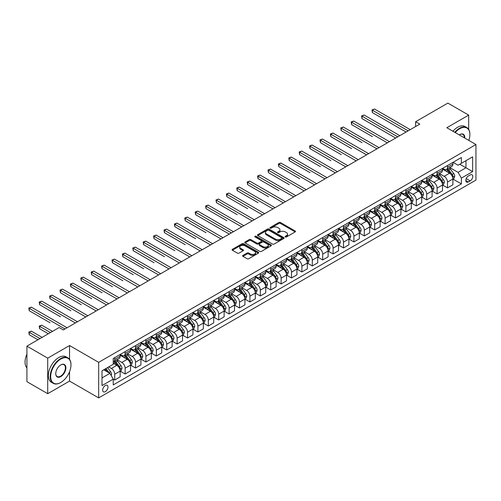 <?xml version="1.0" encoding="UTF-8"?>
<svg xmlns="http://www.w3.org/2000/svg" width="501" height="501" viewBox="0 0 501 501"><rect width="100%" height="100%" fill="white"/><g stroke="black" fill="none" stroke-linecap="round" stroke-linejoin="round"><path stroke-width="0.75" d="M285.338 236.935A0.808 0.47 0 0 0 286.484 236.935L295.158 231.925A1.152 0.664 0 0 0 295.496 231.449A1.152 0.664 0 0 0 295.158 230.98L280.46 222.494A1.152 0.664 0 0 0 278.825 222.494L270.152 227.504A0.808 0.47 0 0 0 269.914 227.836A0.808 0.47 0 0 0 270.152 228.162A0.808 0.47 0 0 0 271.291 228.162L272.419 227.517A3.695 2.136 0 0 1 277.642 227.517L278.869 228.224A3.695 2.136 0 0 1 279.953 229.734A3.695 2.136 0 0 1 278.869 231.243L277.742 231.888A0.808 0.47 0 0 0 277.51 232.22A0.808 0.47 0 0 0 277.742 232.552A0.808 0.47 0 0 0 278.888 232.552L280.009 231.9A3.695 2.136 0 0 1 285.238 231.9L286.459 232.608A3.695 2.136 0 0 1 287.543 234.117A3.695 2.136 0 0 1 286.459 235.627L285.338 236.272A0.808 0.47 0 0 0 285.1 236.604A0.808 0.47 0 0 0 285.338 236.935L285.338 236.272M105.329 391.65A3.764 2.173 120 0 0 107.79 388.331A3.764 2.173 120 0 0 107.214 385.313A3.764 2.173 120 0 0 105.329 385.501A3.764 2.173 120 0 0 102.868 388.82A3.764 2.173 120 0 0 103.45 391.838A3.764 2.173 120 0 0 105.329 391.65M242.979 255.404A1.152 0.664 0 0 0 242.641 255.873A1.152 0.664 0 0 0 242.979 256.343L247.106 258.729A1.152 0.664 0 0 0 248.734 258.729L258.372 253.162A1.152 0.664 0 0 0 258.71 252.692A1.152 0.664 0 0 0 258.372 252.222L243.674 243.736A1.152 0.664 0 0 0 242.039 243.736L232.401 249.298A1.152 0.664 0 0 0 232.063 249.767A1.152 0.664 0 0 0 232.401 250.237L237.386 253.118A1.152 0.664 0 0 0 239.021 253.118L243.142 250.732A1.152 0.664 0 0 0 243.48 250.262A1.152 0.664 0 0 0 243.142 249.792L240.674 248.364A3.087 1.785 0 0 1 239.766 247.106A3.087 1.785 0 0 1 241.676 245.459A3.087 1.785 0 0 1 245.039 245.841L254.715 251.433A3.087 1.785 0 0 1 255.623 252.692A3.087 1.785 0 0 1 253.713 254.339A3.087 1.785 0 0 1 250.35 253.951L248.734 253.024A1.152 0.664 0 0 0 247.106 253.024L242.979 255.404L242.979 256.343L247.106 253.982L247.106 253.024M69.558 345.54L47.72 358.146L26.922 346.141L26.922 381.681L47.72 393.692L69.558 381.086L98.672 397.894L98.672 362.348L69.558 345.54L69.558 359.38M468.673 129.383L468.673 115.111L446.836 127.724L475.95 144.532L98.672 362.348M468.673 115.111L447.875 103.106L415.636 121.718L415.636 126.521M26.922 346.141L59.156 327.529L63.32 329.927L419.794 124.123L415.636 121.718M272.5 244.062A1.152 0.664 0 0 0 274.135 244.062L283.766 238.501A1.152 0.664 0 0 0 284.105 238.031A1.152 0.664 0 0 0 283.766 237.555L269.068 229.07A1.152 0.664 0 0 0 267.434 229.07L257.802 234.637A1.152 0.664 0 0 0 257.464 235.107A1.152 0.664 0 0 0 257.802 235.576L272.5 244.062M255.303 237.111A0.808 0.47 0 0 1 256.124 237.224L256.124 236.259L271.072 244.889A1.152 0.664 0 0 1 271.41 245.358A1.152 0.664 0 0 1 271.072 245.834L261.434 251.396A1.152 0.664 0 0 1 259.8 251.396L245.102 242.91L249.229 240.543L249.229 239.584L245.102 241.964A1.152 0.664 0 0 0 244.764 242.44A1.152 0.664 0 0 0 245.102 242.91L245.102 241.964M249.229 240.543A1.152 0.664 0 0 1 250.857 240.543L250.857 239.584A1.152 0.664 0 0 0 249.229 239.584M250.857 239.584L256.819 243.029A1.152 0.664 0 0 0 258.453 243.029L261.19 241.444A1.152 0.664 0 0 0 261.528 240.975A1.152 0.664 0 0 0 261.19 240.505L254.984 236.923A0.808 0.47 0 0 1 254.746 236.591A0.808 0.47 0 0 1 255.247 236.159A0.808 0.47 0 0 1 256.124 236.259M470.207 174.937L468.379 175.995A3.645 2.104 120 0 0 465.999 179.208A3.645 2.104 120 0 0 466.556 182.132A3.645 2.104 120 0 0 468.379 181.951L470.207 180.892A3.645 2.104 120 0 0 472.593 177.68A3.645 2.104 120 0 0 472.036 174.755A3.645 2.104 120 0 0 470.207 174.937M98.672 397.894L475.95 180.078L475.95 144.532M453.029 162.33L458.064 165.236L461.39 163.313L461.39 157.502L113.232 358.509L113.232 364.321L102.004 370.803L102.004 385.595L113.232 379.113L113.232 384.925L461.39 183.917L461.39 178.105L458.064 172.344L449.792 167.566M461.39 163.313L472.625 156.826L472.625 171.624L461.39 178.105M47.72 358.146L47.72 393.692M459.812 164.228L465.968 167.779L465.968 160.671L472.625 156.826M458.064 172.344L465.968 167.779L472.625 171.624M102.004 377.911L109.907 373.351L103.751 369.794M113.232 379.163L114.729 380.027L114.729 374.216A4.703 2.718 -120 0 0 111.404 368.448L108.742 366.914M114.729 380.027L120.14 376.902L120.14 371.091A4.703 2.718 -120 0 0 116.808 365.329L113.232 363.263M120.265 371.21L125.131 374.022L125.131 368.21A4.703 2.718 -120 0 0 121.799 362.448L117.027 359.687M125.131 374.022L130.536 370.903L130.536 365.091A4.703 2.718 -120 0 0 127.21 359.323L120.14 355.24M130.661 365.21L135.527 368.016L135.527 362.204A4.703 2.718 -120 0 0 132.201 356.443L127.423 353.687M135.527 368.016L140.938 364.897L140.938 359.085A4.703 2.718 -120 0 0 137.606 353.324L130.536 349.241M141.063 359.204L145.929 362.016L145.929 356.205A4.703 2.718 -120 0 0 142.597 350.437L137.825 347.681M145.929 362.016L151.333 358.891L151.333 353.08A4.703 2.718 -120 0 0 148.008 347.318L140.938 343.235M151.459 353.199L156.325 356.011L156.325 350.199A4.703 2.718 -120 0 0 152.999 344.438L148.221 341.676M156.325 356.011L161.735 352.892L161.735 347.08A4.703 2.718 -120 0 0 158.404 341.313L151.333 337.229M161.861 347.199L166.727 350.005L166.727 344.193A4.703 2.718 -120 0 0 163.401 338.432L158.623 335.676M166.727 350.005L172.131 346.886L172.131 341.075A4.703 2.718 -120 0 0 168.806 335.307L161.735 331.23M172.256 341.194L177.122 344.005L177.122 338.194A4.703 2.718 -120 0 0 173.797 332.426L169.019 329.671M177.122 344.005L182.533 340.88L182.533 335.069A4.703 2.718 -120 0 0 179.201 329.307L172.131 325.224M182.658 335.188L187.524 338L187.524 332.188A4.703 2.718 -120 0 0 184.199 326.427L179.421 323.665M187.524 338L192.929 334.875L192.929 329.063A4.703 2.718 -120 0 0 189.603 323.302L182.533 319.218M193.054 329.188L197.92 331.994L197.92 326.182A4.703 2.718 -120 0 0 194.595 320.421L189.816 317.659M197.92 331.994L203.331 328.875L203.331 323.064A4.703 2.718 -120 0 0 200.005 317.296L192.929 313.213M203.456 323.183L208.322 325.994L208.322 320.183A4.703 2.718 -120 0 0 204.997 314.415L200.218 311.66M208.322 325.994L213.727 322.869L213.727 317.058A4.703 2.718 -120 0 0 210.401 311.296L203.331 307.213M213.852 317.177L218.718 319.989L218.718 314.177A4.703 2.718 -120 0 0 215.392 308.416L210.614 305.654M218.718 319.989L224.129 316.864L224.129 311.052A4.703 2.718 -120 0 0 220.803 305.291L213.727 301.207M224.254 311.177L229.12 313.983L229.12 308.171A4.703 2.718 -120 0 0 225.794 302.41L221.016 299.648M229.12 313.983L234.524 310.864L234.524 305.053A4.703 2.718 -120 0 0 231.199 299.285L224.129 295.202M234.65 305.172L239.516 307.983L239.516 302.172A4.703 2.718 -120 0 0 236.19 296.404L231.412 293.649M239.516 307.983L244.926 304.858L244.926 299.047A4.703 2.718 -120 0 0 241.601 293.285L234.524 289.202M245.052 299.166L249.918 301.978L249.918 296.166A4.703 2.718 -120 0 0 246.592 290.398L241.814 287.643M249.918 301.978L255.322 298.853L255.322 293.041A4.703 2.718 -120 0 0 251.997 287.28L244.926 283.197M255.447 293.16L260.32 295.972L260.32 290.16A4.703 2.718 -120 0 0 256.988 284.399L252.21 281.637M260.32 295.972L265.724 292.853L265.724 287.042A4.703 2.718 -120 0 0 262.399 281.274L255.322 277.191M265.849 287.161L270.715 289.966L270.715 284.155A4.703 2.718 -120 0 0 267.39 278.393L262.612 275.638M270.715 289.966L276.126 286.848L276.126 281.036A4.703 2.718 -120 0 0 272.795 275.274L265.724 271.191M276.245 281.155L281.117 283.967L281.117 278.155A4.703 2.718 -120 0 0 277.786 272.387L273.007 269.632M281.117 283.967L286.522 280.842L286.522 275.03A4.703 2.718 -120 0 0 283.197 269.269L276.126 265.186M286.647 275.149L291.513 277.961L291.513 272.149A4.703 2.718 -120 0 0 288.188 266.388L283.409 263.626M291.513 277.961L296.924 274.842L296.924 269.031A4.703 2.718 -120 0 0 293.592 263.263L286.522 259.18M297.043 269.15L301.915 271.955L301.915 266.144A4.703 2.718 -120 0 0 298.583 260.382L293.805 257.627M301.915 271.955L307.32 268.837L307.32 263.025A4.703 2.718 -120 0 0 303.994 257.257L296.924 253.18M307.445 263.144L312.311 265.956L312.311 260.144A4.703 2.718 -120 0 0 308.985 254.376L304.207 251.621M312.311 265.956L317.722 262.831L317.722 257.019A4.703 2.718 -120 0 0 314.39 251.258L307.32 247.175M317.847 257.138L322.713 259.95L322.713 254.139A4.703 2.718 -120 0 0 319.381 248.377L314.603 245.615M322.713 259.95L328.117 256.825L328.117 251.014A4.703 2.718 -120 0 0 324.792 245.252L317.722 241.169M328.243 251.139L333.109 253.944L333.109 248.133A4.703 2.718 -120 0 0 329.783 242.371L325.005 239.61M333.109 253.944L338.519 250.826L338.519 245.014A4.703 2.718 -120 0 0 335.188 239.246L328.117 235.169M338.645 245.133L343.511 247.945L343.511 242.133A4.703 2.718 -120 0 0 340.179 236.366L335.401 233.61M343.511 247.945L348.915 244.82L348.915 239.008A4.703 2.718 -120 0 0 345.59 233.247L338.519 229.164M349.04 239.127L353.906 241.939L353.906 236.128A4.703 2.718 -120 0 0 350.581 230.366L345.803 227.604M353.906 241.939L359.317 238.814L359.317 233.003A4.703 2.718 -120 0 0 355.986 227.241L348.915 223.158M359.442 233.128L364.308 235.933L364.308 230.122A4.703 2.718 -120 0 0 360.977 224.36L356.198 221.599M364.308 235.933L369.713 232.815L369.713 227.003A4.703 2.718 -120 0 0 366.388 221.235L359.317 217.152M369.838 227.122L374.704 229.934L374.704 224.122A4.703 2.718 -120 0 0 371.379 218.355L366.6 215.599M374.704 229.934L380.115 226.809L380.115 220.997A4.703 2.718 -120 0 0 376.783 215.236L369.713 211.153M380.24 221.116L385.106 223.928L385.106 218.117A4.703 2.718 -120 0 0 381.775 212.349L376.996 209.593M385.106 223.928L390.511 220.803L390.511 214.992A4.703 2.718 -120 0 0 387.185 209.23L380.115 205.147M390.636 215.117L395.502 217.922L395.502 212.111A4.703 2.718 -120 0 0 392.177 206.349L387.398 203.588M395.502 217.922L400.913 214.804L400.913 208.992A4.703 2.718 -120 0 0 397.581 203.224L390.511 199.141M401.038 209.111L405.904 211.917L405.904 206.105A4.703 2.718 -120 0 0 402.572 200.344L397.794 197.588M405.904 211.917L411.308 208.798L411.308 202.986A4.703 2.718 -120 0 0 407.983 197.225L400.913 193.142M411.434 203.105L416.3 205.917L416.3 200.106A4.703 2.718 -120 0 0 412.974 194.338L408.196 191.582M416.3 205.917L421.71 202.792L421.71 196.981A4.703 2.718 -120 0 0 418.379 191.219L411.308 187.136M421.836 197.1L426.702 199.912L426.702 194.1A4.703 2.718 -120 0 0 423.37 188.338L418.592 185.577M426.702 199.912L432.106 196.793L432.106 190.981A4.703 2.718 -120 0 0 428.781 185.213L421.71 181.13M432.231 191.1L437.097 193.906L437.097 188.094A4.703 2.718 -120 0 0 433.772 182.333L428.994 179.577M437.097 193.906L442.508 190.787L442.508 184.975A4.703 2.718 -120 0 0 439.177 179.214L432.106 175.131M442.633 185.094L447.499 187.906L447.499 182.095A4.703 2.718 -120 0 0 444.168 176.327L439.396 173.571M447.499 187.906L452.904 184.781L452.904 178.97A4.703 2.718 -120 0 0 449.579 173.208L442.508 169.125M442.633 168.33L444.168 169.219A4.703 2.718 -120 0 0 446.523 169.451A4.703 2.718 -120 0 0 447.499 167.296L447.499 165.524M432.231 174.335L433.772 175.225A4.703 2.718 -120 0 0 436.127 175.456A4.703 2.718 -120 0 0 437.097 173.302L437.097 171.524M421.836 180.341L423.37 181.23A4.703 2.718 -120 0 0 425.725 181.462A4.703 2.718 -120 0 0 426.702 179.308L426.702 177.529M411.434 186.341L412.974 187.23A4.703 2.718 -120 0 0 415.329 187.468A4.703 2.718 -120 0 0 416.3 185.314L416.3 183.535M401.038 192.346L402.572 193.236A4.703 2.718 -120 0 0 404.927 193.467A4.703 2.718 -120 0 0 405.904 191.313L405.904 189.535M390.636 198.352L392.177 199.241A4.703 2.718 -120 0 0 394.531 199.473A4.703 2.718 -120 0 0 395.502 197.319L395.502 195.54M380.24 204.352L381.775 205.241A4.703 2.718 -120 0 0 384.129 205.479A4.703 2.718 -120 0 0 385.106 203.325L385.106 201.546M369.838 210.357L371.379 211.247A4.703 2.718 -120 0 0 373.733 211.478A4.703 2.718 -120 0 0 374.704 209.324L374.704 207.546M359.442 216.363L360.977 217.252A4.703 2.718 -120 0 0 363.331 217.484A4.703 2.718 -120 0 0 364.308 215.33L364.308 213.551M349.04 222.369L350.581 223.252A4.703 2.718 -120 0 0 352.936 223.49A4.703 2.718 -120 0 0 353.906 221.336L353.906 219.557M338.645 228.368L340.179 229.258A4.703 2.718 -120 0 0 342.534 229.489A4.703 2.718 -120 0 0 343.511 227.335L343.511 225.563M328.243 234.374L329.783 235.263A4.703 2.718 -120 0 0 332.138 235.495A4.703 2.718 -120 0 0 333.109 233.341L333.109 231.562M317.841 240.38L319.381 241.269A4.703 2.718 -120 0 0 321.736 241.501A4.703 2.718 -120 0 0 322.713 239.346L322.713 237.568M307.445 246.379L308.985 247.269A4.703 2.718 -120 0 0 311.334 247.5A4.703 2.718 -120 0 0 312.311 245.346L312.311 243.574M297.043 252.385L298.583 253.274A4.703 2.718 -120 0 0 300.938 253.506A4.703 2.718 -120 0 0 301.915 251.352L301.915 249.573M286.647 258.391L288.188 259.28A4.703 2.718 -120 0 0 290.536 259.512A4.703 2.718 -120 0 0 291.513 257.357L291.513 255.579M276.245 264.39L277.786 265.279A4.703 2.718 -120 0 0 280.14 265.517A4.703 2.718 -120 0 0 281.117 263.357L281.117 261.585M265.849 270.396L267.39 271.285A4.703 2.718 -120 0 0 269.738 271.517A4.703 2.718 -120 0 0 270.715 269.363L270.715 267.584M255.447 276.402L256.988 277.291A4.703 2.718 -120 0 0 259.343 277.523A4.703 2.718 -120 0 0 260.32 275.368L260.32 273.59M245.052 282.401L246.592 283.29A4.703 2.718 -120 0 0 248.941 283.528A4.703 2.718 -120 0 0 249.918 281.374L249.918 279.596M234.65 288.407L236.19 289.296A4.703 2.718 -120 0 0 238.545 289.528A4.703 2.718 -120 0 0 239.516 287.374L239.516 285.595M224.254 294.413L225.794 295.302A4.703 2.718 -120 0 0 228.143 295.534A4.703 2.718 -120 0 0 229.12 293.379L229.12 291.601M213.852 300.418L215.392 301.301A4.703 2.718 -120 0 0 217.747 301.539A4.703 2.718 -120 0 0 218.718 299.385L218.718 297.607M203.456 306.418L204.997 307.307A4.703 2.718 -120 0 0 207.345 307.539A4.703 2.718 -120 0 0 208.322 305.385L208.322 303.612M193.054 312.424L194.595 313.313A4.703 2.718 -120 0 0 196.949 313.545A4.703 2.718 -120 0 0 197.92 311.39L197.92 309.612M182.658 318.429L184.199 319.319A4.703 2.718 -120 0 0 186.547 319.55A4.703 2.718 -120 0 0 187.524 317.396L187.524 315.617M172.256 324.429L173.797 325.318A4.703 2.718 -120 0 0 176.152 325.55A4.703 2.718 -120 0 0 177.122 323.395L177.122 321.623M161.861 330.435L163.401 331.324A4.703 2.718 -120 0 0 165.75 331.556A4.703 2.718 -120 0 0 166.727 329.401L166.727 327.623M151.459 336.44L152.999 337.33A4.703 2.718 -120 0 0 155.354 337.561A4.703 2.718 -120 0 0 156.325 335.407L156.325 333.628M141.063 342.44L142.597 343.329A4.703 2.718 -120 0 0 144.952 343.561A4.703 2.718 -120 0 0 145.929 341.406L145.929 339.634M130.661 348.445L132.201 349.335A4.703 2.718 -120 0 0 134.556 349.566A4.703 2.718 -120 0 0 135.527 347.412L135.527 345.634M120.265 354.451L121.799 355.341A4.703 2.718 -120 0 0 124.154 355.572A4.703 2.718 -120 0 0 125.131 353.418L125.131 351.639M453.029 179.089L461.39 183.917M446.523 169.451L451.933 166.332A4.703 2.718 -120 0 0 452.904 164.178L452.904 162.399M436.127 175.456L441.531 172.338A4.703 2.718 -120 0 0 442.508 170.183L442.508 168.405M425.725 181.462L431.136 178.337A4.703 2.718 -120 0 0 432.106 176.183L432.106 174.411M415.329 187.468L420.734 184.343A4.703 2.718 -120 0 0 421.71 182.189L421.71 180.41M404.927 193.467L410.338 190.349A4.703 2.718 -120 0 0 411.308 188.194L411.308 186.416M394.531 199.473L399.936 196.348A4.703 2.718 -120 0 0 400.913 194.194L400.913 192.422M384.129 205.479L389.54 202.354A4.703 2.718 -120 0 0 390.511 200.2L390.511 198.421M373.733 211.478L379.138 208.36A4.703 2.718 -120 0 0 380.115 206.205L380.115 204.427M363.331 217.484L368.742 214.359A4.703 2.718 -120 0 0 369.713 212.205L369.713 210.433M352.936 223.49L358.34 220.365A4.703 2.718 -120 0 0 359.317 218.211L359.317 216.432M342.534 229.489L347.938 226.371A4.703 2.718 -120 0 0 348.915 224.216L348.915 222.438M332.138 235.495L337.542 232.376A4.703 2.718 -120 0 0 338.519 230.222L338.519 228.443M321.736 241.501L327.14 238.376A4.703 2.718 -120 0 0 328.117 236.221L328.117 234.443M311.334 247.5L316.745 244.382A4.703 2.718 -120 0 0 317.722 242.227L317.722 240.449M300.938 253.506L306.343 250.387A4.703 2.718 -120 0 0 307.32 248.233L307.32 246.454M290.536 259.512L295.947 256.387A4.703 2.718 -120 0 0 296.924 254.232L296.924 252.46M280.14 265.517L285.545 262.392A4.703 2.718 -120 0 0 286.522 260.238L286.522 258.46M269.738 271.517L275.149 268.398A4.703 2.718 -120 0 0 276.126 266.244L276.126 264.465M259.343 277.523L264.747 274.398A4.703 2.718 -120 0 0 265.724 272.243L265.724 270.471M248.941 283.528L254.351 280.403A4.703 2.718 -120 0 0 255.322 278.249L255.322 276.471M238.545 289.528L243.949 286.409A4.703 2.718 -120 0 0 244.926 284.255L244.926 282.476M228.143 295.534L233.554 292.409A4.703 2.718 -120 0 0 234.524 290.254L234.524 288.482M217.747 301.539L223.152 298.414A4.703 2.718 -120 0 0 224.129 296.26L224.129 294.482M207.345 307.539L212.756 304.42A4.703 2.718 -120 0 0 213.727 302.266L213.727 300.487M196.949 313.545L202.354 310.426A4.703 2.718 -120 0 0 203.331 308.272L203.331 306.493M186.547 319.55L191.958 316.425A4.703 2.718 -120 0 0 192.929 314.271L192.929 312.492M176.152 325.55L181.556 322.431A4.703 2.718 -120 0 0 182.533 320.277L182.533 318.498M165.75 331.556L171.16 328.437A4.703 2.718 -120 0 0 172.131 326.283L172.131 324.504M155.354 337.561L160.758 334.436A4.703 2.718 -120 0 0 161.735 332.282L161.735 330.503M144.952 343.561L150.363 340.442A4.703 2.718 -120 0 0 151.333 338.288L151.333 336.509M134.556 349.566L139.961 346.448A4.703 2.718 -120 0 0 140.938 344.293L140.938 342.515M124.154 355.572L129.565 352.447A4.703 2.718 -120 0 0 130.536 350.293L130.536 348.521M113.232 361.766A4.703 2.718 -120 0 0 113.758 361.578L119.163 358.453A4.703 2.718 -120 0 0 120.14 356.299L120.14 354.52M113.758 361.578A4.703 2.718 -120 0 0 114.729 359.424L114.729 357.645M109.907 373.351L113.232 379.113M69.558 381.086L69.558 371.679M285.664 237.048L286.459 236.585A3.695 2.136 0 0 0 287.543 235.075L287.543 234.117M279.953 229.734L279.953 230.692A3.695 2.136 0 0 1 278.869 232.201L278.068 232.664M295.158 230.98L295.158 231.925L280.46 223.459A1.152 0.664 0 0 0 278.825 223.459L270.471 228.281M283.766 237.555L283.766 238.501L269.068 230.034A1.152 0.664 0 0 0 267.434 230.034L257.815 235.589M281.725 238.357A0.808 0.47 0 0 0 281.963 238.031A0.808 0.47 0 0 0 281.725 237.699L268.824 230.253A0.808 0.47 0 0 0 267.678 230.253L266.494 230.936A3.695 2.136 0 0 0 265.417 232.445A3.695 2.136 0 0 0 266.494 233.948L275.318 239.046A3.695 2.136 0 0 0 280.541 239.046L281.725 238.357L281.725 239.321A0.808 0.47 0 0 0 281.963 238.99L281.963 238.031M265.417 232.445L265.417 233.403A3.695 2.136 0 0 0 266.494 234.913L266.494 233.948M281.725 239.321L280.541 240.004A3.695 2.136 0 0 1 275.318 240.004L266.494 234.913M250.857 240.543L256.819 243.987A1.152 0.664 0 0 0 258.453 243.987L261.19 242.409A1.152 0.664 0 0 0 261.528 241.939L261.528 240.975M256.124 237.224L271.054 245.841M263.006 246.598A3.087 1.785 0 0 0 266.369 246.987A3.087 1.785 0 0 0 268.279 245.34A3.087 1.785 0 0 0 267.377 244.075L263.964 242.108A1.152 0.664 0 0 0 262.33 242.108L259.599 243.686A1.152 0.664 0 0 0 259.261 244.156A1.152 0.664 0 0 0 259.599 244.632L263.006 246.598L263.006 247.557A3.087 1.785 0 0 0 266.369 247.945A3.087 1.785 0 0 0 268.279 246.298L268.279 245.34M259.261 244.156L259.261 245.121A1.152 0.664 0 0 0 259.599 245.59L259.599 244.632M263.006 247.557L259.599 245.59M255.623 252.692L255.623 253.65A3.087 1.785 0 0 1 253.713 255.297A3.087 1.785 0 0 1 250.35 254.915L248.734 253.982A1.152 0.664 0 0 0 247.106 253.982M239.766 247.106L239.766 248.064A3.087 1.785 0 0 0 240.674 249.329L240.674 248.364M243.129 250.744L240.674 249.329M258.372 252.222L258.372 253.162L243.674 244.695A1.152 0.664 0 0 0 242.039 244.695L232.42 250.25M452.904 179.164L453.906 178.588L454.733 176.183A3.119 1.797 -120 0 0 453.743 173.528L450.343 168.994A8.999 5.198 -120 0 0 449.359 167.816M445.978 171.129A8.999 5.198 -120 0 0 444.137 169.2M452.622 177.254L453.054 176.321A3.119 1.797 -120 0 0 452.159 174.442L448.758 169.908A8.999 5.198 -120 0 0 447.781 168.731M446.942 169.213A7.471 4.315 60 0 1 448.17 170.609L451.044 174.448M372.418 136.635L351.621 124.624L351.621 122.225L353.7 121.023L389.427 141.651M446.779 169.307A8.999 5.198 60 0 1 447.762 170.484L450.023 173.496M408.146 130.842L372.418 110.214L374.498 109.011L410.231 129.646M406.067 132.045L372.418 112.619L372.418 110.214L371.961 109.951L374.498 109.011M372.418 112.619L371.961 109.951M442.508 185.17L443.504 184.593L444.337 182.189A3.119 1.797 -120 0 0 443.341 179.533L439.941 174.999A8.999 5.198 -120 0 0 438.957 173.822M435.582 177.135A8.999 5.198 -120 0 0 433.734 175.206M442.22 183.26L442.652 182.32A3.119 1.797 -120 0 0 441.763 180.448L438.362 175.907A8.999 5.198 -120 0 0 437.379 174.73M436.54 175.218A7.471 4.315 60 0 1 437.768 176.609L440.648 180.448M362.016 142.635L341.219 130.629L341.219 128.225L343.298 127.029L379.032 147.657M436.384 175.306A8.999 5.198 60 0 1 437.367 176.484L439.621 179.502M432.106 191.169L433.108 190.593L433.935 188.194A3.119 1.797 -120 0 0 432.945 185.539L429.545 180.999A8.999 5.198 -120 0 0 428.562 179.821M425.18 183.134A8.999 5.198 -120 0 0 423.339 181.205M431.824 189.259L432.257 188.326A3.119 1.797 -120 0 0 431.361 186.447L427.96 181.913A8.999 5.198 -120 0 0 426.984 180.736M426.144 181.218A7.471 4.315 60 0 1 427.372 182.614L430.246 186.453M351.621 148.64L330.823 136.629L330.823 134.23L332.902 133.028L368.63 153.657M425.982 181.312A8.999 5.198 60 0 1 426.965 182.489L429.225 185.508M421.71 197.175L422.706 196.599L423.539 194.194A3.119 1.797 -120 0 0 422.543 191.539L419.143 187.005A8.999 5.198 -120 0 0 418.16 185.827M414.784 189.14A8.999 5.198 -120 0 0 412.937 187.211M421.422 195.265L421.855 194.332A3.119 1.797 -120 0 0 420.965 192.453L417.565 187.919A8.999 5.198 -120 0 0 416.582 186.741M415.742 187.224A7.471 4.315 60 0 1 416.97 188.62L419.844 192.459M341.219 154.646L320.421 142.635L320.421 140.236L322.5 139.034L358.234 159.662M415.586 187.318A8.999 5.198 60 0 1 416.563 188.495L418.823 191.507M397.75 136.848L362.016 116.219L364.095 115.017L399.829 135.646M395.671 138.051L362.016 118.618L362.016 116.219L361.559 115.956L364.095 115.017M362.016 118.618L361.559 115.956M387.348 142.854L351.163 121.956L353.7 121.023M351.621 124.624L351.163 121.956M376.952 148.853L340.761 127.962L343.298 127.029M341.219 130.629L340.761 127.962M411.308 203.181L412.31 202.604L413.137 200.2A3.119 1.797 -120 0 0 412.148 197.544L408.747 193.01A8.999 5.198 -120 0 0 407.764 191.833M404.382 195.146A8.999 5.198 -120 0 0 402.541 193.217M411.027 201.27L411.459 200.331A3.119 1.797 -120 0 0 410.563 198.459L407.163 193.918A8.999 5.198 -120 0 0 406.186 192.747M405.347 193.229A7.471 4.315 60 0 1 406.574 194.62L409.449 198.465M330.823 160.646L310.025 148.64L310.025 146.236L312.104 145.04L347.832 165.668M405.184 193.323A8.999 5.198 60 0 1 406.167 194.494L408.428 197.513M366.55 154.859L330.366 133.967L332.902 133.028M330.823 136.629L330.366 133.967M468.817 140.418A14.354 8.285 120 0 0 469.875 134.594A14.354 8.285 120 0 0 459.73 128.732A14.354 8.285 120 0 0 455.215 132.558M454.776 132.308A14.704 8.492 -60 0 1 459.48 128.3A14.704 8.492 -60 0 1 466.832 127.567A14.704 8.492 -60 0 1 469.875 134.306A14.704 8.492 -60 0 1 469.875 134.45M459.248 134.894A7.177 4.146 -60 0 1 459.73 134.594L459.73 134.594A7.177 4.146 -60 0 1 464.778 138.082M452.948 131.249A14.704 8.492 -60 0 1 457.645 127.241A14.704 8.492 -60 0 1 465.003 126.515L466.832 127.567M464.295 137.806A6.826 3.939 120 0 0 462.893 134.4A6.826 3.939 120 0 0 459.599 134.663M60.571 382.62L60.821 382.476A14.354 8.285 120 0 0 70.973 364.897A14.354 8.285 120 0 0 60.821 359.035A14.354 8.285 120 0 0 50.676 376.614A14.354 8.285 120 0 0 60.821 382.476L60.571 382.62A14.704 8.492 -60 0 1 53.219 383.346A14.704 8.492 -60 0 1 50.964 371.567A14.704 8.492 -60 0 1 60.571 358.603A14.704 8.492 -60 0 1 67.923 357.877A14.704 8.492 -60 0 1 70.973 364.609A14.704 8.492 -60 0 1 70.973 364.753M60.821 376.614A7.177 4.146 -60 0 1 55.749 373.683A7.177 4.146 -60 0 1 60.821 364.897L60.821 364.897A7.177 4.146 -60 0 1 65.9 367.828A7.177 4.146 -60 0 1 60.821 376.614M55.749 373.539A6.826 3.939 120 0 0 57.164 376.52A6.826 3.939 120 0 0 60.571 376.182A6.826 3.939 120 0 0 65.03 370.17A6.826 3.939 120 0 0 63.984 364.703A6.826 3.939 120 0 0 60.696 364.972M53.219 383.346L51.39 382.294A14.704 8.492 -60 0 1 49.136 370.508A14.704 8.492 -60 0 1 58.742 357.545A14.704 8.492 -60 0 1 66.094 356.818L67.923 357.877M26.922 367.903A14.704 8.492 -60 0 1 26.922 354.157M400.913 209.18L401.908 208.604L402.741 206.205A3.119 1.797 -120 0 0 401.746 203.55L398.345 199.01A8.999 5.198 -120 0 0 397.362 197.832M393.986 201.145A8.999 5.198 -120 0 0 392.139 199.223M400.625 207.27L401.057 206.337A3.119 1.797 -120 0 0 400.167 204.464L396.767 199.924A8.999 5.198 -120 0 0 395.784 198.747M394.945 199.229A7.471 4.315 60 0 1 396.172 200.625L399.047 204.464M320.421 166.651L299.623 154.646L299.623 152.241L301.702 151.039L337.436 171.668M394.788 199.323A8.999 5.198 60 0 1 395.765 200.5L398.026 203.519M356.155 160.865L319.964 139.967L322.5 139.034M320.421 142.635L319.964 139.967M390.511 215.186L391.513 214.61L392.339 212.205A3.119 1.797 -120 0 0 391.35 209.556L387.949 205.015A8.999 5.198 -120 0 0 386.966 203.838M383.584 207.151A8.999 5.198 -120 0 0 381.743 205.222M390.229 213.276L390.661 212.343A3.119 1.797 -120 0 0 389.765 210.464L386.365 205.93A8.999 5.198 -120 0 0 385.388 204.752M384.549 205.235A7.471 4.315 60 0 1 385.776 206.631L388.651 210.47M310.025 172.657L289.227 160.646L289.227 158.247L291.306 157.045L327.034 177.673M384.386 205.329A8.999 5.198 60 0 1 385.369 206.506L387.63 209.518M345.753 166.864L309.568 145.973L312.104 145.04M310.025 148.64L309.568 145.973M380.115 221.191L381.111 220.615L381.944 218.211A3.119 1.797 -120 0 0 380.948 215.555L377.547 211.021A8.999 5.198 -120 0 0 376.564 209.844M373.189 213.157A8.999 5.198 -120 0 0 371.341 211.228M379.827 219.281L380.259 218.342A3.119 1.797 -120 0 0 379.37 216.47L375.969 211.929A8.999 5.198 -120 0 0 374.986 210.758M374.147 211.24A7.471 4.315 60 0 1 375.374 212.631L378.249 216.476M299.623 178.657L278.825 166.651L278.825 164.247L280.904 163.05L316.638 183.679M373.99 211.334A8.999 5.198 60 0 1 374.967 212.505L377.228 215.524M335.357 172.87L299.166 151.978L301.702 151.039M299.623 154.646L299.166 151.978M369.713 227.191L370.715 226.615L371.542 224.216A3.119 1.797 -120 0 0 370.546 221.561L367.152 217.021A8.999 5.198 -120 0 0 366.168 215.85M362.787 219.162A8.999 5.198 -120 0 0 360.945 217.234M369.431 225.281L369.863 224.348A3.119 1.797 -120 0 0 368.968 222.475L365.567 217.935A8.999 5.198 -120 0 0 364.584 216.758M363.751 217.24A7.471 4.315 60 0 1 364.978 218.636L367.853 222.475M289.227 184.662L268.43 172.657L268.43 170.252L270.509 169.05L306.236 189.679M363.588 217.334A8.999 5.198 60 0 1 364.571 218.511L366.832 221.53M324.955 178.876L288.77 157.984L291.306 157.045M289.227 160.646L288.77 157.984M359.317 233.197L360.313 232.621L361.146 230.222A3.119 1.797 -120 0 0 360.15 227.567L356.75 223.026A8.999 5.198 -120 0 0 355.766 221.849M352.391 225.162A8.999 5.198 -120 0 0 350.543 223.233M359.029 231.287L359.461 230.354A3.119 1.797 -120 0 0 358.572 228.475L355.171 223.941A8.999 5.198 -120 0 0 354.188 222.763M353.349 223.246A7.471 4.315 60 0 1 354.576 224.642L357.451 228.481M278.825 190.668L258.028 178.657L258.028 176.258L260.107 175.056L295.84 195.684M353.192 223.34A8.999 5.198 60 0 1 354.169 224.517L356.43 227.529M314.559 184.875L278.368 163.984L280.904 163.05M278.825 166.651L278.368 163.984M348.915 239.202L349.917 238.626L350.744 236.221A3.119 1.797 -120 0 0 349.748 233.566L346.354 229.032A8.999 5.198 -120 0 0 345.371 227.855M341.989 231.168A8.999 5.198 -120 0 0 340.148 229.239M348.633 237.292L349.065 236.353A3.119 1.797 -120 0 0 348.17 234.481L344.769 229.94A8.999 5.198 -120 0 0 343.786 228.769M342.953 229.251A7.471 4.315 60 0 1 344.181 230.642L347.055 234.487M268.43 196.668L247.632 184.662L247.632 182.258L249.711 181.061L285.438 201.69M342.79 229.345A8.999 5.198 60 0 1 343.774 230.516L346.034 233.535M304.157 190.881L267.972 169.989L270.509 169.05M268.43 172.657L267.972 169.989M338.519 245.202L339.515 244.626L340.348 242.227A3.119 1.797 -120 0 0 339.352 239.572L335.952 235.032A8.999 5.198 -120 0 0 334.969 233.861M331.593 237.173A8.999 5.198 -120 0 0 329.746 235.245M338.231 243.298L338.663 242.359A3.119 1.797 -120 0 0 337.774 240.486L334.374 235.946A8.999 5.198 -120 0 0 333.39 234.769M332.551 235.257A7.471 4.315 60 0 1 333.779 236.647L336.653 240.486M258.028 202.673L237.23 190.668L237.23 188.263L239.309 187.061L275.043 207.696M332.395 235.345A8.999 5.198 60 0 1 333.372 236.522L335.632 239.541M293.761 196.887L257.57 175.995L260.107 175.056M258.028 178.657L257.57 175.995M328.117 251.208L329.119 250.632L329.946 248.233A3.119 1.797 -120 0 0 328.95 245.578L325.556 241.037A8.999 5.198 -120 0 0 324.573 239.86M321.191 243.173A8.999 5.198 -120 0 0 319.35 241.244M327.836 249.298L328.268 248.364A3.119 1.797 -120 0 0 327.372 246.486L323.972 241.952A8.999 5.198 -120 0 0 322.988 240.774M322.156 241.257A7.471 4.315 60 0 1 323.383 242.653L326.257 246.492M247.632 208.679L226.834 196.668L226.834 194.269L228.913 193.067L264.641 213.695M321.993 241.35A8.999 5.198 60 0 1 322.976 242.528L325.237 245.546M283.359 202.892L247.175 181.995L249.711 181.061M247.632 184.662L247.175 181.995M317.722 257.213L318.717 256.637L319.55 254.232A3.119 1.797 -120 0 0 318.555 251.577L315.154 247.043A8.999 5.198 -120 0 0 314.171 245.866M310.789 249.179A8.999 5.198 -120 0 0 308.948 247.25M317.434 255.303L317.866 254.37A3.119 1.797 -120 0 0 316.976 252.491L313.576 247.957A8.999 5.198 -120 0 0 312.593 246.78M311.754 247.262A7.471 4.315 60 0 1 312.981 248.659L315.855 252.498M237.23 214.678L216.432 202.673L216.432 200.275L218.511 199.072L254.245 219.701M311.591 247.356A8.999 5.198 60 0 1 312.574 248.534L314.835 251.546M272.964 208.892L236.773 188L239.309 187.061M237.23 190.668L236.773 188M307.32 263.219L308.315 262.637L309.148 260.238A3.119 1.797 -120 0 0 308.153 257.583L304.758 253.043A8.999 5.198 -120 0 0 303.775 251.871M300.393 255.184A8.999 5.198 -120 0 0 298.552 253.255M307.038 261.309L307.464 260.37A3.119 1.797 -120 0 0 306.574 258.497L303.174 253.957A8.999 5.198 -120 0 0 302.191 252.78M301.358 253.268A7.471 4.315 60 0 1 302.579 254.658L305.46 258.497M226.834 220.684L206.036 208.679L206.036 206.274L208.115 205.078L243.843 225.707M301.195 253.356A8.999 5.198 60 0 1 302.178 254.533L304.439 257.552M262.562 214.898L226.377 194.006L228.913 193.067M226.834 196.668L226.377 194.006M296.924 269.219L297.92 268.642L298.753 266.244A3.119 1.797 -120 0 0 297.757 263.589L294.356 259.048A8.999 5.198 -120 0 0 293.373 257.871M289.991 261.184A8.999 5.198 -120 0 0 288.15 259.255M296.636 267.309L297.068 266.375A3.119 1.797 -120 0 0 296.172 264.497L292.778 259.963A8.999 5.198 -120 0 0 291.795 258.785M290.956 259.267A7.471 4.315 60 0 1 292.183 260.664L295.058 264.503M216.432 226.69L229.283 234.111M290.793 259.361A8.999 5.198 60 0 1 291.776 260.539L294.037 263.557M252.166 220.903L215.975 200.005L218.511 199.072M216.432 202.673L215.975 200.005M286.522 275.224L287.518 274.648L288.351 272.243A3.119 1.797 -120 0 0 287.355 269.588L283.961 265.054A8.999 5.198 -120 0 0 282.977 263.877M279.596 267.19A8.999 5.198 -120 0 0 277.754 265.261M286.24 273.314L286.666 272.381A3.119 1.797 -120 0 0 285.777 270.502L282.376 265.968A8.999 5.198 -120 0 0 281.393 264.791M280.56 265.273A7.471 4.315 60 0 1 281.781 266.67L284.662 270.509M206.036 232.696L185.238 220.684L185.238 218.286L187.318 217.083L223.045 237.712M280.397 265.367A8.999 5.198 60 0 1 281.38 266.545L283.641 269.557M241.764 226.903L205.579 206.011L208.115 205.078M206.036 208.679L205.579 206.011M276.126 281.23L277.122 280.654L277.955 278.249A3.119 1.797 -120 0 0 276.959 275.594L273.559 271.06A8.999 5.198 -120 0 0 272.575 269.882M269.194 273.195A8.999 5.198 -120 0 0 267.352 271.266M275.838 279.32L276.27 278.381A3.119 1.797 -120 0 0 275.375 276.508L271.98 271.968A8.999 5.198 -120 0 0 270.997 270.79M270.158 271.279A7.471 4.315 60 0 1 271.385 272.669L274.26 276.508M195.634 238.695L174.836 226.69L174.836 224.285L176.916 223.089L212.649 243.718M269.995 271.373A8.999 5.198 60 0 1 270.978 272.544L273.239 275.563M231.368 232.909L195.634 212.28L197.713 211.078L233.447 231.706M229.289 234.111L195.634 214.678L195.634 212.28L195.177 212.017L197.713 211.078M195.634 214.678L195.177 212.017M265.724 287.23L266.72 286.653L267.553 284.255A3.119 1.797 -120 0 0 266.557 281.6L263.163 277.059A8.999 5.198 -120 0 0 262.18 275.882M258.798 279.195A8.999 5.198 -120 0 0 256.957 277.272M265.442 285.32L265.868 284.386A3.119 1.797 -120 0 0 264.979 282.514L261.578 277.974A8.999 5.198 -120 0 0 260.595 276.796M259.762 277.278A7.471 4.315 60 0 1 260.983 278.675L263.864 282.514M185.238 244.701L164.441 232.689L164.441 230.291L166.52 229.089L202.247 249.717M259.599 277.372A8.999 5.198 60 0 1 260.583 278.55L262.843 281.568M220.966 238.914L184.781 218.016L187.318 217.083M185.238 220.684L184.781 218.016M255.322 293.235L256.324 292.659L257.157 290.254A3.119 1.797 -120 0 0 256.161 287.605L252.761 283.065A8.999 5.198 -120 0 0 251.778 281.888M248.396 285.201A8.999 5.198 -120 0 0 246.555 283.272M255.04 291.325L255.472 290.392A3.119 1.797 -120 0 0 254.577 288.513L251.183 283.979A8.999 5.198 -120 0 0 250.199 282.802M249.36 283.284A7.471 4.315 60 0 1 250.588 284.681L253.462 288.52M174.836 250.707L154.039 238.695L154.039 236.297L156.118 235.094L191.852 255.723M249.197 283.378A8.999 5.198 60 0 1 250.181 284.555L252.441 287.568M210.57 244.914L174.379 224.022L176.916 223.089M174.836 226.69L174.379 224.022M244.926 299.241L245.922 298.665L246.755 296.26A3.119 1.797 -120 0 0 245.759 293.605L242.365 289.071A8.999 5.198 -120 0 0 241.382 287.893M238 291.206A8.999 5.198 -120 0 0 236.159 289.277M244.645 297.331L245.07 296.392A3.119 1.797 -120 0 0 244.181 294.519L240.781 289.979A8.999 5.198 -120 0 0 239.797 288.808M238.964 289.29A7.471 4.315 60 0 1 240.186 290.68L243.066 294.525M164.441 256.706L143.643 244.701L143.643 242.296L145.722 241.1L181.45 261.729M238.802 289.384A8.999 5.198 60 0 1 239.785 290.555L242.046 293.573M200.168 250.92L163.984 230.028L166.52 229.089M164.441 232.689L163.984 230.028M234.524 305.241L235.526 304.664L236.359 302.266A3.119 1.797 -120 0 0 235.364 299.611L231.963 295.07A8.999 5.198 -120 0 0 230.98 293.899M227.598 297.212A8.999 5.198 -120 0 0 225.757 295.283M234.243 303.33L234.675 302.397A3.119 1.797 -120 0 0 233.779 300.525L230.385 295.985A8.999 5.198 -120 0 0 229.402 294.807M228.562 295.289A7.471 4.315 60 0 1 229.79 296.686L232.664 300.525M154.039 262.712L133.241 250.707L133.241 248.302L135.32 247.099L171.054 267.728M228.4 295.383A8.999 5.198 60 0 1 229.383 296.561L231.644 299.579M189.773 256.925L153.582 236.034L156.118 235.094M154.039 238.695L153.582 236.034M224.129 311.246L225.124 310.67L225.957 308.272A3.119 1.797 -120 0 0 224.962 305.616L221.561 301.076A8.999 5.198 -120 0 0 220.584 299.899M217.202 303.211A8.999 5.198 -120 0 0 215.361 301.283M223.847 309.336L224.273 308.403A3.119 1.797 -120 0 0 223.383 306.524L219.983 301.99A8.999 5.198 -120 0 0 219 300.813M218.167 301.295A7.471 4.315 60 0 1 219.388 302.692L222.269 306.531M143.643 268.718L122.839 256.706L122.839 254.308L124.924 253.105L160.652 273.734M218.004 301.389A8.999 5.198 60 0 1 218.987 302.566L221.248 305.579M179.371 262.925L143.18 242.033L145.722 241.1M143.643 244.701L143.18 242.033M213.727 317.252L214.729 316.676L215.562 314.271A3.119 1.797 -120 0 0 214.566 311.616L211.165 307.082A8.999 5.198 -120 0 0 210.182 305.904M206.8 309.217A8.999 5.198 -120 0 0 204.959 307.288M213.445 315.342L213.877 314.403A3.119 1.797 -120 0 0 212.981 312.53L209.587 307.99A8.999 5.198 -120 0 0 208.604 306.819M207.765 307.301A7.471 4.315 60 0 1 208.992 308.691L211.867 312.536M133.241 274.717L112.443 262.712L112.443 260.307L114.522 259.111L150.256 279.74M207.602 307.395A8.999 5.198 60 0 1 208.585 308.566L210.846 311.584M168.975 268.931L132.784 248.039L135.32 247.099M133.241 250.707L132.784 248.039M203.331 323.251L204.327 322.675L205.16 320.277A3.119 1.797 -120 0 0 204.164 317.621L200.763 313.081A8.999 5.198 -120 0 0 199.786 311.91M196.405 315.223A8.999 5.198 -120 0 0 194.563 313.294M203.049 321.348L203.475 320.408A3.119 1.797 -120 0 0 202.586 318.536L199.185 313.995A8.999 5.198 -120 0 0 198.202 312.818M197.363 313.307A7.471 4.315 60 0 1 198.59 314.697L201.471 318.536M122.839 280.723L102.041 268.718L102.041 266.313L104.127 265.11L139.854 285.739M197.206 313.394A8.999 5.198 60 0 1 198.189 314.572L200.444 317.59M158.573 274.936L122.382 254.045L124.924 253.105M122.839 256.706L122.382 254.045M192.929 329.257L193.931 328.681L194.764 326.283A3.119 1.797 -120 0 0 193.768 323.627L190.367 319.087A8.999 5.198 -120 0 0 189.384 317.91M186.003 321.222A8.999 5.198 -120 0 0 184.161 319.294M192.647 327.347L193.079 326.414A3.119 1.797 -120 0 0 192.184 324.535L188.789 320.001A8.999 5.198 -120 0 0 187.806 318.824M186.967 319.306A7.471 4.315 60 0 1 188.194 320.703L191.069 324.542M112.443 286.729L91.645 274.717L91.645 272.319L93.725 271.116L129.458 291.745M186.804 319.4A8.999 5.198 60 0 1 187.787 320.577L190.048 323.596M148.177 280.942L111.986 260.044L114.522 259.111M112.443 262.712L111.986 260.044M182.533 335.263L183.529 334.687L184.362 332.282A3.119 1.797 -120 0 0 183.366 329.627L179.965 325.093A8.999 5.198 -120 0 0 178.989 323.915M175.607 327.228A8.999 5.198 -120 0 0 173.766 325.299M182.251 333.353L182.677 332.413A3.119 1.797 -120 0 0 181.788 330.541L178.387 326.001A8.999 5.198 -120 0 0 177.404 324.83M176.565 325.312A7.471 4.315 60 0 1 177.792 326.708L180.673 330.547M102.041 292.728L81.243 280.723L81.243 278.324L83.329 277.122L119.056 297.751M176.408 325.406A8.999 5.198 60 0 1 177.392 326.583L179.646 329.595M137.775 286.941L101.584 266.05L104.127 265.11M102.041 268.718L101.584 266.05M172.131 341.269L173.133 340.686L173.966 338.288A3.119 1.797 -120 0 0 172.97 335.632L169.57 331.092A8.999 5.198 -120 0 0 168.586 329.921M165.205 333.234A8.999 5.198 -120 0 0 163.364 331.305M171.849 339.359L172.281 338.419A3.119 1.797 -120 0 0 171.386 336.547L167.985 332.006A8.999 5.198 -120 0 0 167.008 330.829M166.169 331.318A7.471 4.315 60 0 1 167.397 332.708L170.271 336.547M91.645 298.734L70.848 286.729L70.848 284.324L72.927 283.121L108.661 303.756M166.006 331.405A8.999 5.198 60 0 1 166.99 332.583L169.25 335.601M127.373 292.947L91.188 272.056L93.725 271.116M91.645 274.717L91.188 272.056M161.735 347.268L162.731 346.692L163.564 344.293A3.119 1.797 -120 0 0 162.568 341.638L159.168 337.098A8.999 5.198 -120 0 0 158.191 335.92M154.809 339.233A8.999 5.198 -120 0 0 152.968 337.305M161.447 345.358L161.879 344.425A3.119 1.797 -120 0 0 160.99 342.546L157.59 338.012A8.999 5.198 -120 0 0 156.606 336.835M155.767 337.317A7.471 4.315 60 0 1 156.995 338.714L159.875 342.552M81.243 304.74L60.446 292.728L60.446 290.329L62.531 289.127L98.259 309.756M155.611 337.411A8.999 5.198 60 0 1 156.594 338.588L158.848 341.607M116.977 298.953L80.786 278.055L83.329 277.122M81.243 280.723L80.786 278.055M151.333 353.274L152.335 352.698L153.168 350.293A3.119 1.797 -120 0 0 152.172 347.638L148.772 343.104A8.999 5.198 -120 0 0 147.789 341.926M144.407 345.239A8.999 5.198 -120 0 0 142.566 343.31M151.051 351.364L151.484 350.431A3.119 1.797 -120 0 0 150.588 348.552L147.188 344.018A8.999 5.198 -120 0 0 146.211 342.841M145.371 343.323A7.471 4.315 60 0 1 146.599 344.719L149.473 348.558M70.848 310.745L50.05 298.734L50.05 296.335L52.129 295.133L87.863 315.762M145.209 343.417A8.999 5.198 60 0 1 146.192 344.594L148.453 347.606M106.575 304.952L70.391 284.061L72.927 283.121M70.848 286.729L70.391 284.061M140.938 359.28L141.933 358.703L142.766 356.299A3.119 1.797 -120 0 0 141.77 353.643L138.37 349.109A8.999 5.198 -120 0 0 137.393 347.932M134.011 351.245A8.999 5.198 -120 0 0 132.164 349.316M140.649 357.37L141.082 356.43A3.119 1.797 -120 0 0 140.192 354.558L136.792 350.017A8.999 5.198 -120 0 0 135.809 348.84M134.969 349.329A7.471 4.315 60 0 1 136.197 350.719L139.078 354.558M60.446 316.745L39.648 304.74L39.648 302.335L41.727 301.139L77.461 321.767M134.813 349.416A8.999 5.198 60 0 1 135.796 350.594L138.051 353.612M96.179 310.958L59.988 290.066L62.531 289.127M60.446 292.728L59.988 290.066M130.536 365.279L131.538 364.703L132.364 362.304A3.119 1.797 -120 0 0 131.375 359.649L127.974 355.109A8.999 5.198 -120 0 0 126.991 353.931M123.609 357.244A8.999 5.198 -120 0 0 121.768 355.315M130.254 363.369L130.686 362.436A3.119 1.797 -120 0 0 129.79 360.563L126.39 356.023A8.999 5.198 -120 0 0 125.413 354.846M124.574 355.328A7.471 4.315 60 0 1 125.801 356.725L128.676 360.563M50.05 322.75L29.252 310.739L29.252 308.34L31.331 307.138L67.059 327.767M124.411 355.422A8.999 5.198 60 0 1 125.394 356.599L127.655 359.618M85.777 316.964L49.593 296.066L52.129 295.133M50.05 298.734L49.593 296.066M120.14 371.285L121.136 370.709L121.968 368.304A3.119 1.797 -120 0 0 120.973 365.649L117.572 361.115A8.999 5.198 -120 0 0 116.589 359.937M119.852 369.375L120.284 368.442A3.119 1.797 -120 0 0 119.395 366.563L115.994 362.029A8.999 5.198 -120 0 0 115.011 360.852M114.172 361.334A7.471 4.315 60 0 1 115.399 362.73L118.28 366.569M52.505 331.374L41.727 325.149L39.648 326.351L39.648 328.756L48.34 333.772M114.015 361.428A8.999 5.198 60 0 1 114.992 362.605L117.253 365.617M39.648 328.756L39.191 326.088L50.426 332.57M39.191 326.088L41.727 325.149M75.382 322.963L39.191 302.072L41.727 301.139M39.648 304.74L39.191 302.072M111.153 375.512L111.566 374.31A3.119 1.797 -120 0 0 110.577 371.654L107.54 367.609M42.103 337.373L31.331 331.155L29.252 332.357L29.252 334.756L37.944 339.778M109.274 372.988A3.119 1.797 -120 0 0 108.993 372.569L105.961 368.517M105.179 368.968L107.358 371.88M104.959 369.093L106.813 371.56M29.252 334.756L28.795 332.094L40.024 338.576M28.795 332.094L31.331 331.155M64.98 328.969L28.795 308.077L31.331 307.138M29.252 310.739L28.795 308.077M111.404 368.448L116.808 365.329M121.799 362.448L127.21 359.323M132.201 356.443L137.606 353.324M142.597 350.437L148.008 347.318M152.999 344.438L158.404 341.313M163.401 338.432L168.806 335.307M173.797 332.426L179.201 329.307M184.199 326.427L189.603 323.302M194.595 320.421L200.005 317.296M204.997 314.415L210.401 311.296M215.392 308.416L220.803 305.291M225.794 302.41L231.199 299.285M236.19 296.404L241.601 293.285M246.592 290.398L251.997 287.28M256.988 284.399L262.399 281.274M267.39 278.393L272.795 275.274M277.786 272.387L283.197 269.269M288.188 266.388L293.592 263.263M298.583 260.382L303.994 257.257M308.985 254.376L314.39 251.258M319.381 248.377L324.792 245.252M329.783 242.371L335.188 239.246M340.179 236.366L345.59 233.247M350.581 230.366L355.986 227.241M360.977 224.36L366.388 221.235M371.379 218.355L376.783 215.236M381.775 212.349L387.185 209.23M392.177 206.349L397.581 203.224M402.572 200.344L407.983 197.225M412.974 194.338L418.379 191.219M423.37 188.338L428.781 185.213M433.772 182.333L439.177 179.214M444.168 176.327L449.579 173.208M447.499 167.296L452.904 164.178M447.499 182.095L452.904 178.97M437.097 188.094L442.508 184.975M437.097 173.302L442.508 170.183M426.702 194.1L432.106 190.981M426.702 179.308L432.106 176.183M416.3 200.106L421.71 196.981M416.3 185.314L421.71 182.189M405.904 206.105L411.308 202.986M405.904 191.313L411.308 188.194M395.502 212.111L400.913 208.992M395.502 197.319L400.913 194.194M385.106 218.117L390.511 214.992M385.106 203.325L390.511 200.2M374.704 224.122L380.115 220.997M374.704 209.324L380.115 206.205M364.308 230.122L369.713 227.003M364.308 215.33L369.713 212.205M353.906 236.128L359.317 233.003M353.906 221.336L359.317 218.211M343.511 242.133L348.915 239.008M343.511 227.335L348.915 224.216M333.109 248.133L338.519 245.014M333.109 233.341L338.519 230.222M322.713 254.139L328.117 251.014M322.713 239.346L328.117 236.221M312.311 260.144L317.722 257.019M312.311 245.346L317.722 242.227M301.915 266.144L307.32 263.025M301.915 251.352L307.32 248.233M291.513 272.149L296.924 269.031M291.513 257.357L296.924 254.232M281.117 278.155L286.522 275.03M281.117 263.357L286.522 260.238M270.715 284.155L276.126 281.036M270.715 269.363L276.126 266.244M260.32 290.16L265.724 287.042M260.32 275.368L265.724 272.243M249.918 296.166L255.322 293.041M249.918 281.374L255.322 278.249M239.516 302.172L244.926 299.047M239.516 287.374L244.926 284.255M229.12 308.171L234.524 305.053M229.12 293.379L234.524 290.254M218.718 314.177L224.129 311.052M218.718 299.385L224.129 296.26M208.322 320.183L213.727 317.058M208.322 305.385L213.727 302.266M197.92 326.182L203.331 323.064M197.92 311.39L203.331 308.272M187.524 332.188L192.929 329.063M187.524 317.396L192.929 314.271M177.122 338.194L182.533 335.069M177.122 323.395L182.533 320.277M166.727 344.193L172.131 341.075M166.727 329.401L172.131 326.283M156.325 350.199L161.735 347.08M156.325 335.407L161.735 332.282M145.929 356.205L151.333 353.08M145.929 341.406L151.333 338.288M135.527 362.204L140.938 359.085M135.527 347.412L140.938 344.293M125.131 368.21L130.536 365.091M125.131 353.418L130.536 350.293M114.729 374.216L120.14 371.091M114.729 359.424L120.14 356.299M466.218 178.588L470.207 180.892M465.798 180.46L468.379 181.951M286.459 236.585L286.459 235.627M277.742 232.552L277.742 231.888M278.869 232.201L278.869 231.243M270.152 228.162L270.152 227.504M278.825 223.459L278.825 222.494M280.46 223.459L280.46 222.494M257.802 235.576L257.802 234.637M267.434 230.034L267.434 229.07M269.068 230.034L269.068 229.07M275.318 240.004L275.318 239.046M280.541 240.004L280.541 239.046M256.819 243.987L256.819 243.029M258.453 243.987L258.453 243.029M261.19 242.409L261.19 241.444M271.072 245.834L271.072 244.889M248.734 253.982L248.734 253.024M250.35 254.915L250.35 253.951M243.142 250.732L243.142 249.792M232.401 250.237L232.401 249.298M242.039 244.695L242.039 243.736M243.674 244.695L243.674 243.736M452.672 177.423L454.714 176.246M448.758 169.908L450.343 168.994M446.31 171.323L447.762 170.484M452.159 174.442L453.743 173.528M451.915 175.663L453.054 176.321M442.277 183.429L444.318 182.251M438.362 175.907L439.941 174.999M435.914 177.323L437.367 176.484M441.763 180.448L443.341 179.533M441.513 181.663L442.652 182.32M431.875 189.434L433.916 188.251M427.96 181.913L429.545 180.999M425.512 183.328L426.965 182.489M431.361 186.447L432.945 185.539M431.117 187.668L432.257 188.326M421.479 195.434L423.52 194.256M417.565 187.919L419.143 187.005M415.11 189.334L416.563 188.495M420.965 192.453L422.543 191.539M420.715 193.674L421.855 194.332M411.077 201.44L413.118 200.262M407.163 193.918L408.747 193.01M404.714 195.334L406.167 194.494M410.563 198.459L412.148 197.544M410.319 199.674L411.459 200.331M400.681 207.445L402.723 206.262M396.767 199.924L398.345 199.01M394.312 201.339L395.765 200.5M400.167 204.464L401.746 203.55M399.917 205.679L401.057 206.337M390.279 213.445L392.321 212.267M386.365 205.93L387.949 205.015M383.916 207.345L385.369 206.506M389.765 210.464L391.35 209.556M389.521 211.685L390.661 212.343M379.877 219.451L381.925 218.273M375.969 211.929L377.547 211.021M373.514 213.345L374.967 212.505M379.37 216.47L380.948 215.555M379.119 217.685L380.259 218.342M369.481 225.456L371.523 224.273M365.567 217.935L367.152 217.021M363.119 219.35L364.571 218.511M368.968 222.475L370.546 221.561M368.723 223.69L369.863 224.348M359.079 231.456L361.127 230.278M355.171 223.941L356.75 223.026M352.717 225.356L354.169 224.517M358.572 228.475L360.15 227.567M358.321 229.696L359.461 230.354M348.683 237.461L350.725 236.284M344.769 229.94L346.354 229.032M342.321 231.356L343.774 230.516M348.17 234.481L349.748 233.566M347.926 235.695L349.065 236.353M338.281 243.467L340.329 242.29M334.374 235.946L335.952 235.032M331.919 237.361L333.372 236.522M337.774 240.486L339.352 239.572M337.524 241.701L338.663 242.359M327.886 249.473L329.927 248.289M323.972 241.952L325.556 241.037M321.523 243.367L322.976 242.528M327.372 246.486L328.95 245.578M327.128 247.707L328.268 248.364M317.484 255.472L319.532 254.295M313.576 247.957L315.154 247.043M311.121 249.366L312.574 248.534M316.976 252.491L318.555 251.577M316.726 253.706L317.866 254.37M307.088 261.478L309.13 260.301M303.174 253.957L304.758 253.043M300.725 255.372L302.178 254.533M306.574 258.497L308.153 257.583M306.33 259.712L307.464 260.37M296.686 267.484L298.728 266.3M292.778 259.963L294.356 259.048M290.323 261.378L291.776 260.539M296.172 264.497L297.757 263.589M295.928 265.718L297.068 266.375M286.29 273.483L288.332 272.306M282.376 265.968L283.961 265.054M279.927 267.384L281.38 266.545M285.777 270.502L287.355 269.588M285.532 271.724L286.666 272.381M275.888 279.489L277.93 278.312M271.98 271.968L273.559 271.06M269.525 273.383L270.978 272.544M275.375 276.508L276.959 275.594M275.13 277.723L276.27 278.381M265.492 285.495L267.534 284.311M261.578 277.974L263.163 277.059M259.13 279.389L260.583 278.55M264.979 282.514L266.557 281.6M264.728 283.729L265.868 284.386M255.09 291.494L257.132 290.317M251.183 283.979L252.761 283.065M248.728 285.395L250.181 284.555M254.577 288.513L256.161 287.605M254.333 289.735L255.472 290.392M244.695 297.5L246.736 296.323M240.781 289.979L242.365 289.071M238.332 291.394L239.785 290.555M244.181 294.519L245.759 293.605M243.931 295.734L245.07 296.392M234.293 303.506L236.334 302.322M230.385 295.985L231.963 295.07M227.93 297.4L229.383 296.561M233.779 300.525L235.364 299.611M233.535 301.74L234.675 302.397M223.897 309.505L225.938 308.328M219.983 301.99L221.561 301.076M217.534 303.406L218.987 302.566M223.383 306.524L224.962 305.616M223.133 307.746L224.273 308.403M213.495 315.511L215.536 314.334M209.587 307.99L211.165 307.082M207.132 309.405L208.585 308.566M212.981 312.53L214.566 311.616M212.737 313.745L213.877 314.403M203.099 321.517L205.141 320.339M199.185 313.995L200.763 313.081M196.736 315.411L198.189 314.572M202.586 318.536L204.164 317.621M202.335 319.751L203.475 320.408M192.697 327.516L194.739 326.339M188.789 320.001L190.367 319.087M186.334 321.417L187.787 320.577M192.184 324.535L193.768 323.627M191.939 325.756L193.079 326.414M182.301 333.522L184.343 332.345M178.387 326.001L179.965 325.093M175.939 327.416L177.392 326.583M181.788 330.541L183.366 329.627M181.537 331.756L182.677 332.413M171.899 339.528L173.941 338.35M167.985 332.006L169.57 331.092M165.537 333.422L166.99 332.583M171.386 336.547L172.97 335.632M171.142 337.762L172.281 338.419M161.504 345.533L163.545 344.35M157.59 338.012L159.168 337.098M155.141 339.428L156.594 338.588M160.99 342.546L162.568 341.638M160.74 343.767L161.879 344.425M151.102 351.533L153.143 350.356M147.188 344.018L148.772 343.104M144.739 345.433L146.192 344.594M150.588 348.552L152.172 347.638M150.344 349.773L151.484 350.431M140.706 357.539L142.747 356.361M136.792 350.017L138.37 349.109M134.343 351.433L135.796 350.594M140.192 354.558L141.77 353.643M139.942 355.773L141.082 356.43M130.304 363.544L132.345 362.361M126.39 356.023L127.974 355.109M123.941 357.438L125.394 356.599M129.79 360.563L131.375 359.649M129.546 361.778L130.686 362.436M119.908 369.544L121.95 368.367M115.994 362.029L117.572 361.115M113.545 363.444L114.992 362.605M119.395 366.563L120.973 365.649M119.144 367.784L120.284 368.442M110.759 374.829L111.548 374.372M108.993 372.569L110.577 371.654"/></g></svg>
